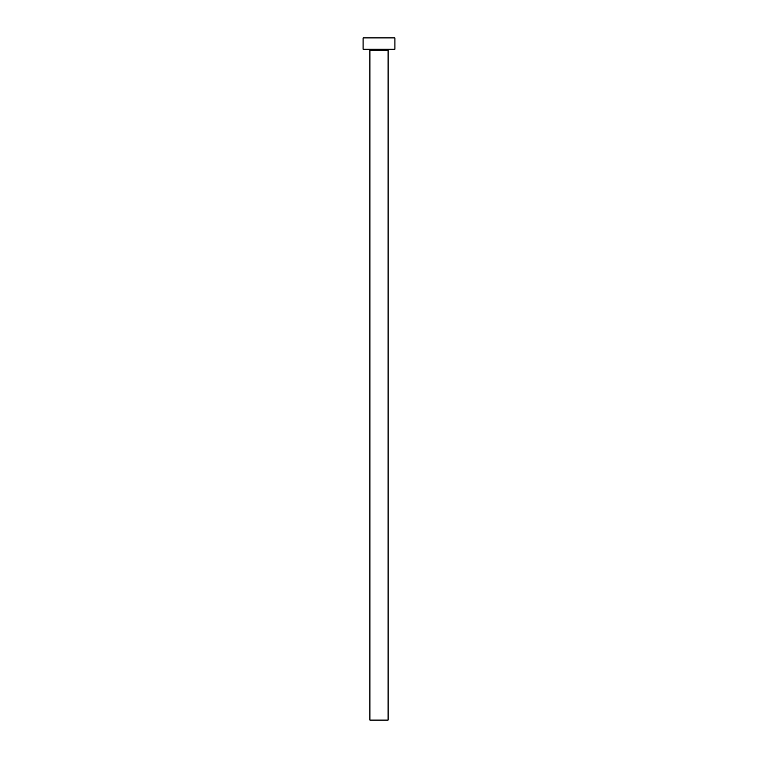 <?xml version="1.0" encoding="UTF-8"?>
<svg xmlns="http://www.w3.org/2000/svg" width="758" height="758" viewBox="0 0 758 758"><rect width="100%" height="100%" fill="white"/><g stroke="black" fill="none" stroke-linecap="round" stroke-linejoin="round"><path stroke-width="1.14" d="M388.096 50.407L369.904 50.407L369.904 720.1L388.096 720.1L388.096 50.407A1.137 1.137 0 0 1 389.233 49.27M369.904 50.407A1.137 1.137 0 0 0 368.767 49.27M394.918 49.27L363.082 49.27L363.082 37.9L394.918 37.9L394.918 49.27"/></g></svg>

